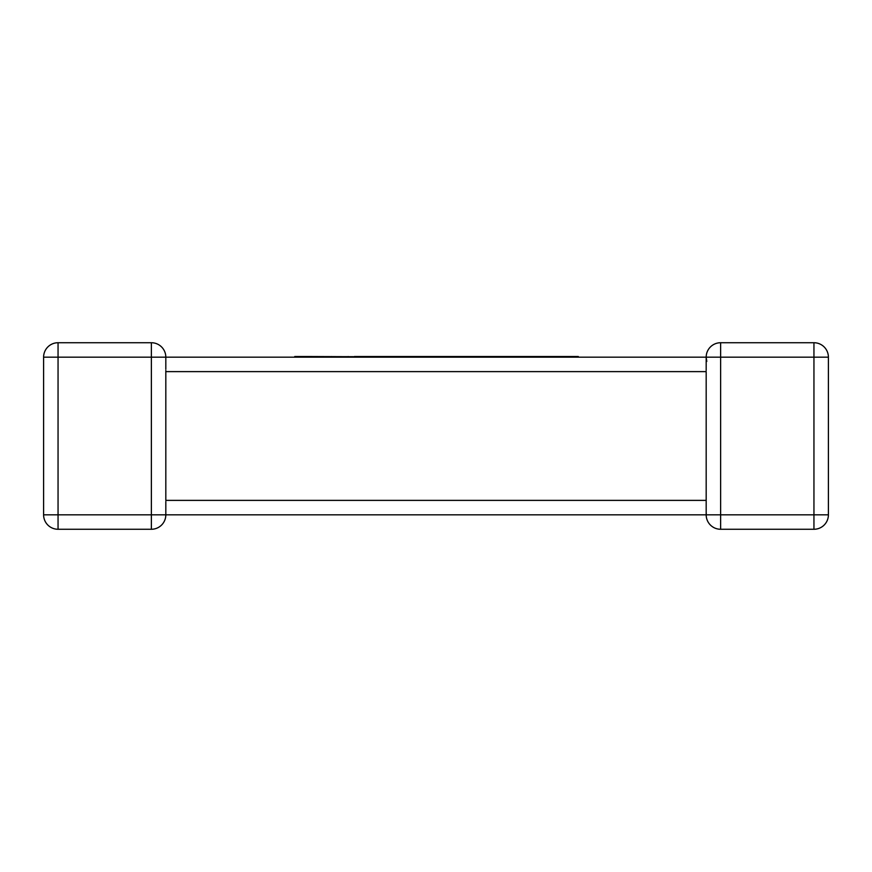 <?xml version="1.0" encoding="UTF-8"?>
<svg xmlns="http://www.w3.org/2000/svg" width="872" height="872" viewBox="0 0 872 872"><rect width="100%" height="100%" fill="white"/><g stroke="black" fill="none" stroke-linecap="round" stroke-linejoin="round"><path stroke-width="1.31" d="M706.266 513.248L706.178 514.829L165.822 514.829A14.453 14.453 0 0 1 151.368 529.271L58.053 529.271A14.453 14.453 0 0 1 43.6 514.829L43.6 357.171A14.453 14.453 0 0 1 58.053 342.729L151.368 342.729L58.053 342.729A14.453 14.453 0 0 0 43.6 357.171A14.453 14.453 0 0 1 58.053 342.729A14.453 14.453 0 0 0 43.6 357.171L58.053 357.171L58.053 514.829L151.368 514.829L151.368 357.171L58.053 357.171L58.053 342.729M294.736 357.171L310.53 357.171L310.53 356.528L294.736 356.528L294.736 357.171L165.822 357.171L165.822 369.292M165.822 501.498L165.822 514.829A14.453 14.453 0 0 1 151.368 529.271L151.368 514.829L165.822 514.829M165.822 370.502L165.822 500.375L706.178 500.375L706.178 371.625L165.822 371.625M813.947 342.729L813.947 357.171L828.4 357.171A14.453 14.453 0 0 0 813.947 342.729L720.632 342.729L813.947 342.729A14.453 14.453 0 0 1 828.4 357.171L828.4 514.829L813.947 514.829L813.947 529.271L720.632 529.271A14.453 14.453 0 0 1 706.178 514.829A14.453 14.453 0 0 0 720.632 529.271A14.453 14.453 0 0 1 706.178 514.829A14.453 14.453 0 0 0 720.632 529.271L720.632 514.829L813.947 514.829L813.947 357.171L720.632 357.171L720.632 514.829L706.178 514.829L706.178 501.498M151.368 342.729L151.368 357.171L165.822 357.171A14.453 14.453 0 0 0 151.368 342.729A14.453 14.453 0 0 1 165.822 357.171L706.178 357.171L473.191 357.171L473.191 356.528L515.156 356.528L515.156 357.171M706.189 357.651L706.811 361.411M706.178 357.367L706.178 357.171A14.453 14.453 0 0 1 720.632 342.729A14.453 14.453 0 0 0 706.178 357.171A14.453 14.453 0 0 1 720.632 342.729A14.453 14.453 0 0 0 706.178 357.171L706.2 357.978M813.947 529.271A14.453 14.453 0 0 0 828.4 514.829A14.453 14.453 0 0 1 813.947 529.271M515.156 356.528L531.331 356.528L531.331 357.171M531.331 356.528L547.147 356.528L547.147 357.171M547.147 356.528L560.031 356.528L560.031 357.171M560.031 356.528L575.237 356.528L575.237 357.171M575.237 356.528L578.321 356.528L578.321 357.171M518.153 356.528L518.153 357.171M519.777 356.528L519.777 357.171M522.71 356.528L522.71 357.171M310.53 356.528L473.191 357.171M354.37 356.528L414.2 356.528L414.2 357.171M414.2 356.528L425.623 356.528L425.623 357.171M425.623 356.528L440.436 356.528L440.436 357.171M440.436 356.528L452.394 356.528L452.394 357.171M452.394 356.528L466.509 356.528L466.509 357.171M466.509 356.528L473.191 356.528M310.53 357.171L354.37 357.171M319.174 356.528L319.174 357.171M331.273 356.528L331.273 357.171M348.179 356.528L348.179 357.171M43.6 514.829A14.453 14.453 0 0 0 58.053 529.271L58.053 514.829L43.6 514.829M706.178 370.502L706.178 357.171L720.632 357.171L720.632 342.729M527.331 356.528L527.331 357.171M706.178 502.708L706.178 500.375"/></g></svg>
